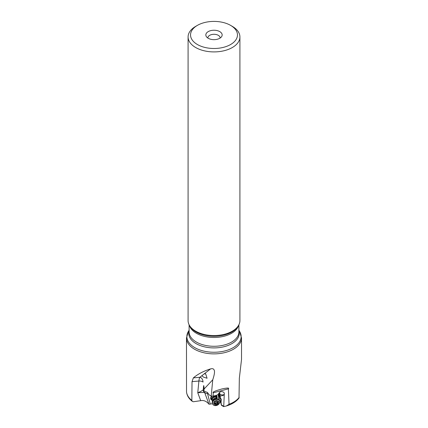 <?xml version="1.0" encoding="UTF-8"?>
<svg xmlns="http://www.w3.org/2000/svg" width="428" height="428" viewBox="0 0 428 428"><rect width="100%" height="100%" fill="white"/><g stroke="black" fill="none" stroke-linecap="round" stroke-linejoin="round"><path stroke-width="0.64" d="M208.976 404.209L210.282 404.069L207.436 393.311L205.017 393.546L208.976 404.209C206.531 401.234 203.776 400.057 200.705 400.678L197.768 392.738L204.022 392.374A6.12 5.917 -93.9 0 1 203.225 389.822C202.187 390.748 200.368 391.716 197.768 392.738L198.897 381.038L192.028 381.653L191.846 400.405A27.52 15.889 180 0 1 186.522 391.85L186.48 337.986A27.52 15.889 180 0 0 194.542 349.221A27.52 15.889 180 0 0 224.534 352.667A27.52 15.889 180 0 0 241.52 337.986L241.52 359.45L239.338 378.293L239.011 398.051C236.213 401.646 231.965 404.3 226.268 406.006L229.044 404.283A27.52 15.889 0 0 0 239.215 397.345M205.017 393.546L204.728 392.877L205.258 391.775L207.339 392.315L209.137 394.814L211.197 396.173L212.753 379.775C214.556 374.388 214.958 371.039 213.963 369.712C213.449 368.706 212.32 368.433 210.581 368.899C204.365 370.814 199.02 373.489 194.542 376.913L193.354 377.876L192.028 381.653M211.197 396.173L213.091 396.141L217.119 395.087A2.552 1.996 155.4 0 1 217.643 394.862L218.344 394.14C219.746 391.433 221.624 390.892 223.988 392.508L224.315 393.316L223.732 406.338L223.812 406.6L226.268 406.006M213.262 392.786C212.117 392.187 214.968 390.919 221.811 388.982C227.332 387.8 229.526 387.752 228.386 388.838L213.262 392.786L213.091 396.141M228.386 388.838L229.044 404.283M223.812 406.6L223.261 406.359L223.812 406.6M221.03 402.074L220.024 399.88L221.415 405.257L221.03 402.074L221.436 399.442L220.484 398.163L219.901 395.055L220.265 394.675L222.956 394.964L224.181 394.445M191.846 400.405L192.247 401.32L193.333 401.753L200.705 400.678M220.415 402.277L219.666 402.523M210.282 404.069L212.491 403.727M218.81 399.682L218.146 394.343M207.436 393.311L207.971 393.193M211.646 396.173A3.365 2.632 155.4 0 0 210.849 399.174A3.365 2.632 155.4 0 0 212.192 400.351M216.991 398.152A3.365 2.632 155.4 0 0 216.975 396.365A3.365 2.632 155.4 0 0 216.033 395.37M204.022 392.374L204.45 392.321L204.728 392.877M220.11 38.076A6.12 3.536 0 0 0 220.12 37.835A6.12 3.536 0 0 0 216.343 34.566A6.12 3.536 0 0 0 209.672 35.337A6.12 3.536 0 0 0 207.88 37.835A6.12 3.536 0 0 0 207.89 38.076M208.227 31.613A8.164 4.713 0 0 0 206.547 36.872A8.164 4.713 0 0 0 219.773 38.279A8.164 4.713 0 0 0 221.453 36.872A8.164 4.713 0 0 0 218.628 31.067A8.164 4.713 0 0 0 208.227 31.613M232.324 26.37L230.59 25.37A23.465 13.546 180 0 1 230.59 44.528A23.465 13.546 180 0 1 197.41 44.528A23.465 13.546 180 0 1 197.41 25.37A23.465 13.546 180 0 1 230.59 25.37L232.324 26.37A25.915 14.959 0 0 1 239.915 36.947L239.915 320.588A25.915 14.959 0 0 1 238.466 325.521A25.915 14.959 0 0 1 195.676 331.17A25.915 14.959 0 0 1 189.534 325.521A25.915 14.959 0 0 1 188.085 320.588L188.085 36.947A25.915 14.959 0 0 0 195.676 47.524A25.915 14.959 0 0 0 223.919 50.772A25.915 14.959 0 0 0 239.915 36.947M197.41 25.37L195.676 26.37A25.915 14.959 0 0 0 188.085 36.947M201.872 375.704L204.199 373.885L205.665 373.842L207.066 378.234L203.498 377.116L201.872 375.704L199.839 377.293C201.331 377.592 202.332 378.716 202.84 380.653L203.065 382.054A4.082 2.322 5.5 0 0 198.897 381.038A10.202 2.627 84.9 0 1 199.839 377.293L193.354 377.876M212.753 379.775L204.177 388.934L203.792 385.676M204.177 388.934L203.979 390.117L204.45 392.321M205.654 391.593L205.258 391.775M219.511 396.012L219.125 392.754L219.436 392.535L220.265 394.675M219.436 392.535L220.372 391.813M220.04 399.731L218.387 393.926M219.04 392.925L219.901 395.055M220.024 399.88L220.431 398.051M223.94 394.739L223.1 395.472L220.179 396.055M204.076 389.196L203.626 385.649L203.225 389.822L203.979 390.117M216.953 396.323A3.365 2.632 -24.6 0 1 216.975 398.003M212.09 400.244A3.365 2.632 -24.6 0 1 210.833 399.126M211.876 396.173A3.06 2.391 155.4 0 0 211.801 399.779M216.809 397.484A3.06 2.391 155.4 0 0 215.712 395.451M215.354 395.547A2.755 2.151 -24.6 0 1 216.349 396.472L216.841 397.548A2.755 2.151 -24.6 0 1 216.98 398.516M212.475 400.581A2.755 2.151 -24.6 0 1 211.833 399.843L211.341 398.768A2.755 2.151 -24.6 0 1 212.149 396.168M211.833 399.843A2.755 2.151 -24.6 0 1 213.39 396.761A2.755 2.151 -24.6 0 1 216.841 397.548M212.363 403.449A3.777 2.948 -24.6 0 1 212.534 401.025A3.777 2.948 -24.6 0 1 214.503 399.228A3.777 2.948 -24.6 0 1 217.28 398.853A3.777 2.948 -24.6 0 1 219.227 400.308L219.521 400.945A3.777 2.948 -24.6 0 1 217.381 405.166A3.777 2.948 155.4 0 1 212.657 404.086L212.363 403.449M212.657 404.086A3.777 2.948 155.4 0 1 214.792 399.864A3.777 2.948 -24.6 0 1 219.494 400.892A3.777 2.948 -24.6 0 1 219.521 400.945M215.284 400.886A2.654 2.076 -24.6 0 1 218.59 401.603A2.654 2.076 -24.6 0 1 217.103 404.61A2.654 2.076 -24.6 0 1 213.797 403.888A2.654 2.076 -24.6 0 1 215.284 400.886M217.601 403.684A0.38 0.294 155.4 0 0 217.766 403.192A0.824 0.642 -24.6 0 1 217.948 402.229A0.38 0.294 155.4 0 0 217.697 401.715A0.824 0.642 -24.6 0 1 216.819 401.255A0.38 0.294 155.4 0 0 216.124 401.271A0.824 0.642 -24.6 0 1 215.065 401.774A0.38 0.294 155.4 0 0 214.621 402.304A0.824 0.642 -24.6 0 1 214.439 403.267A0.38 0.294 155.4 0 0 214.69 403.781A0.824 0.642 -24.6 0 1 215.568 404.241A0.38 0.294 155.4 0 0 216.263 404.225A0.824 0.642 -24.6 0 1 217.322 403.722A0.38 0.294 155.4 0 0 217.601 403.684M216.996 401.582L217.659 403.042M217.151 401.844L217.012 402.395L215.471 403.133L214.738 402.486M221.431 404.893L223.732 406.338M189.534 325.521L190.139 326.516A25.273 14.595 0 0 0 196.126 332.026A25.273 14.595 0 0 0 237.861 326.516L238.466 325.521M189.39 325.275A24.894 14.37 0 0 0 196.399 333.278A24.894 14.37 0 0 0 221.768 336.766A24.894 14.37 0 0 0 238.61 325.275M189.106 324.745L189.106 331.909A24.894 14.37 0 0 0 196.399 342.074A24.894 14.37 180 0 0 223.528 345.187A24.894 14.37 180 0 0 238.894 331.909L238.894 324.745M189.106 330.791A25.273 14.595 0 0 0 196.126 343.636A25.273 14.595 0 0 0 225.668 346.263A25.273 14.595 0 0 0 238.894 330.791M186.48 337.986L188.379 331.416A27.141 15.67 180 0 0 194.81 347.659A27.141 15.67 0 0 0 228.434 349.847A27.141 15.67 0 0 0 239.621 331.416L238.894 330.213M210.581 368.899L204.199 373.885M204.012 388.843A1.428 0.449 -10.2 0 1 204.135 388.71L205.178 387.896M219.462 395.911L220.468 398.104M223.1 395.472L222.956 394.964M221.078 401.924L220.056 399.688M212.454 400.538A2.696 2.108 -24.6 0 1 213.438 396.858A2.696 2.108 155.4 0 1 216.964 398.473M212.614 400.886L212.32 400.25A2.477 1.937 -24.6 0 1 213.722 397.473A2.477 1.937 155.4 0 1 216.83 398.179L217.119 398.821M212.679 400.769A2.477 1.937 -24.6 0 1 214.219 398.554A2.477 1.937 -24.6 0 1 216.985 398.789M212.534 401.025L212.957 400.255A2.75 2.151 -24.6 0 1 214.391 398.939A2.75 2.151 -24.6 0 1 216.418 398.666L217.28 398.853M217.948 402.229L217.713 401.71M216.702 402.374L217.322 403.722M215.648 402.876L216.263 404.225M214.449 403.256L214.69 403.781M221.415 405.257L223.421 406.509M186.528 391.968C186.95 395.595 188.887 398.736 192.338 401.394M241.52 337.986L239.621 331.416M189.106 330.213L188.379 331.416M219.478 395.964L220.49 398.168M214.888 402.695L215.525 404.086M214.556 402.079L214.728 402.454M216.712 401.084L216.862 401.405"/></g></svg>
